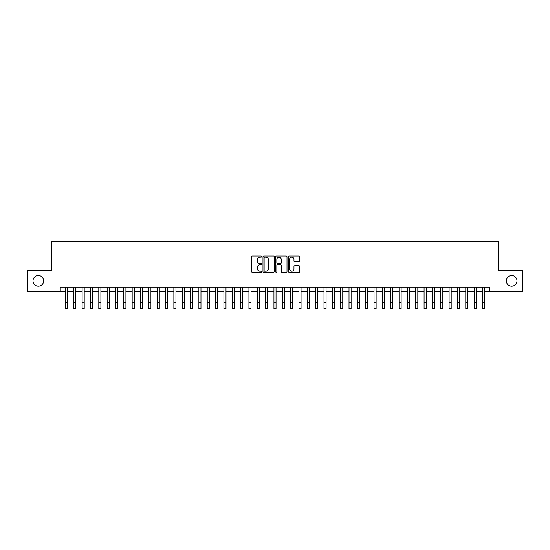 <?xml version="1.0" encoding="UTF-8"?>
<svg xmlns="http://www.w3.org/2000/svg" width="550" height="550" viewBox="0 0 550 550"><rect width="100%" height="100%" fill="white"/><g stroke="black" fill="none" stroke-linecap="round" stroke-linejoin="round"><path stroke-width="0.82" d="M261.656 256.568A0.571 0.571 0 0 0 261.085 255.991L252.381 255.991A0.818 0.818 0 0 0 251.563 256.809L251.563 271.549A0.818 0.818 0 0 0 252.381 272.367L261.085 272.367A0.571 0.571 0 0 0 261.656 271.789A0.571 0.571 0 0 0 261.085 271.219L259.957 271.219A2.619 2.619 0 0 1 257.338 268.599L257.338 267.369A2.619 2.619 0 0 1 259.957 264.749L261.085 264.749A0.571 0.571 0 0 0 261.656 264.179A0.571 0.571 0 0 0 261.085 263.608L259.957 263.608A2.619 2.619 0 0 1 257.338 260.989L257.338 259.758A2.619 2.619 0 0 1 259.957 257.139L261.085 257.139A0.571 0.571 0 0 0 261.656 256.568M506.323 280.857A5.335 5.335 0 0 0 511.658 286.199A5.335 5.335 0 0 0 516.993 280.857A5.335 5.335 0 0 0 511.658 275.522A5.335 5.335 0 0 0 506.323 280.857M33.007 280.857A5.335 5.335 0 0 0 38.342 286.199A5.335 5.335 0 0 0 43.677 280.857A5.335 5.335 0 0 0 38.342 275.522A5.335 5.335 0 0 0 33.007 280.857M298.925 261.766A0.818 0.818 0 0 0 299.743 260.947L299.743 256.809A0.818 0.818 0 0 0 298.925 255.991L289.266 255.991A0.818 0.818 0 0 0 288.447 256.809L288.447 271.549A0.818 0.818 0 0 0 289.266 272.367L298.925 272.367A0.818 0.818 0 0 0 299.743 271.549L299.743 266.551A0.818 0.818 0 0 0 298.925 265.732L294.793 265.732A0.818 0.818 0 0 0 293.975 266.551L293.975 269.026A2.193 2.193 0 0 1 291.782 271.219A2.193 2.193 0 0 1 289.596 269.026L289.596 259.325A2.193 2.193 0 0 1 291.782 257.139A2.193 2.193 0 0 1 293.975 259.325L293.975 260.947A0.818 0.818 0 0 0 294.793 261.766L298.925 261.766M60.239 291.287L27.5 291.287L27.5 270.435L51.48 270.435L51.48 241.244L498.52 241.244L498.52 270.435L522.5 270.435L522.5 291.287L489.761 291.287L489.761 287.114L60.239 287.114L60.239 291.287L65.45 291.287M274.285 256.809A0.818 0.818 0 0 0 273.467 255.991L263.808 255.991A0.818 0.818 0 0 0 262.989 256.809L262.989 271.549A0.818 0.818 0 0 0 263.808 272.367L273.467 272.367A0.818 0.818 0 0 0 274.285 271.549L274.285 256.809M276.533 255.991L286.192 255.991A0.818 0.818 0 0 1 287.011 256.809L287.011 271.549A0.818 0.818 0 0 1 286.192 272.367L282.061 272.367A0.818 0.818 0 0 1 281.243 271.549L281.243 265.567A0.818 0.818 0 0 0 280.424 264.749L277.681 264.749A0.818 0.818 0 0 0 276.863 265.567L276.863 271.789A0.571 0.571 0 0 1 276.293 272.367A0.571 0.571 0 0 1 275.715 271.789L275.715 256.809A0.818 0.818 0 0 1 276.533 255.991M67.533 291.287L73.789 291.287M75.873 291.287L82.129 291.287M84.212 291.287L90.468 291.287M92.558 291.287L98.808 291.287M100.897 291.287L107.154 291.287M109.237 291.287L115.493 291.287M117.576 291.287L123.833 291.287M125.916 291.287L132.172 291.287M134.255 291.287L140.511 291.287M142.594 291.287L148.851 291.287M150.941 291.287L157.19 291.287M159.28 291.287L165.536 291.287M167.619 291.287L173.876 291.287M175.959 291.287L182.215 291.287M184.298 291.287L190.554 291.287M192.637 291.287L198.894 291.287M200.977 291.287L207.233 291.287M209.323 291.287L215.572 291.287M217.663 291.287L223.919 291.287M226.002 291.287L232.258 291.287M234.341 291.287L240.597 291.287M242.681 291.287L248.937 291.287M251.02 291.287L257.276 291.287M259.359 291.287L265.616 291.287M267.706 291.287L273.955 291.287M276.045 291.287L282.294 291.287M284.384 291.287L290.641 291.287M292.724 291.287L298.98 291.287M301.063 291.287L307.319 291.287M309.403 291.287L315.659 291.287M317.742 291.287L323.998 291.287M326.081 291.287L332.337 291.287M334.428 291.287L340.677 291.287M342.767 291.287L349.023 291.287M351.106 291.287L357.362 291.287M359.446 291.287L365.702 291.287M367.785 291.287L374.041 291.287M376.124 291.287L382.381 291.287M384.464 291.287L390.72 291.287M392.81 291.287L399.059 291.287M401.149 291.287L407.406 291.287M409.489 291.287L415.745 291.287M417.828 291.287L424.084 291.287M426.168 291.287L432.424 291.287M434.507 291.287L440.763 291.287M442.846 291.287L449.103 291.287M451.192 291.287L457.442 291.287M459.532 291.287L465.788 291.287M467.871 291.287L474.127 291.287M476.211 291.287L482.467 291.287M484.55 291.287L489.761 291.287M264.708 257.139A0.571 0.571 0 0 0 264.131 257.709L264.131 270.648A0.571 0.571 0 0 0 264.708 271.219L265.891 271.219A2.619 2.619 0 0 0 268.51 268.599L268.51 259.758A2.619 2.619 0 0 0 265.891 257.139L264.708 257.139M281.243 259.366A2.193 2.193 0 0 0 279.049 257.18A2.193 2.193 0 0 0 276.863 259.366L276.863 262.79A0.818 0.818 0 0 0 277.681 263.608L280.424 263.608A0.818 0.818 0 0 0 281.243 262.79L281.243 259.366M65.45 302.5L67.533 302.5L67.533 308.756L65.45 308.756L65.45 287.114M67.533 302.5L67.533 287.114M73.789 302.5L75.873 302.5L75.873 308.756L73.789 308.756L73.789 287.114M75.873 302.5L75.873 287.114M82.129 302.5L84.212 302.5L84.212 308.756L82.129 308.756L82.129 287.114M84.212 302.5L84.212 287.114M90.468 302.5L92.558 302.5L92.558 308.756L90.468 308.756L90.468 287.114M92.558 302.5L92.558 287.114M98.808 302.5L100.897 302.5L100.897 308.756L98.808 308.756L98.808 287.114M100.897 302.5L100.897 287.114M107.154 302.5L109.237 302.5L109.237 308.756L107.154 308.756L107.154 287.114M109.237 302.5L109.237 287.114M115.493 302.5L117.576 302.5L117.576 308.756L115.493 308.756L115.493 287.114M117.576 302.5L117.576 287.114M123.833 302.5L125.916 302.5L125.916 308.756L123.833 308.756L123.833 287.114M125.916 302.5L125.916 287.114M132.172 302.5L134.255 302.5L134.255 308.756L132.172 308.756L132.172 287.114M134.255 302.5L134.255 287.114M140.511 302.5L142.594 302.5L142.594 308.756L140.511 308.756L140.511 287.114M142.594 302.5L142.594 287.114M148.851 302.5L150.941 302.5L150.941 308.756L148.851 308.756L148.851 287.114M150.941 302.5L150.941 287.114M157.19 302.5L159.28 302.5L159.28 308.756L157.19 308.756L157.19 287.114M159.28 302.5L159.28 287.114M165.536 302.5L167.619 302.5L167.619 308.756L165.536 308.756L165.536 287.114M167.619 302.5L167.619 287.114M173.876 302.5L175.959 302.5L175.959 308.756L173.876 308.756L173.876 287.114M175.959 302.5L175.959 287.114M182.215 302.5L184.298 302.5L184.298 308.756L182.215 308.756L182.215 287.114M184.298 302.5L184.298 287.114M190.554 302.5L192.637 302.5L192.637 308.756L190.554 308.756L190.554 287.114M192.637 302.5L192.637 287.114M198.894 302.5L200.977 302.5L200.977 308.756L198.894 308.756L198.894 287.114M200.977 302.5L200.977 287.114M207.233 302.5L209.323 302.5L209.323 308.756L207.233 308.756L207.233 287.114M209.323 302.5L209.323 287.114M215.572 302.5L217.663 302.5L217.663 308.756L215.572 308.756L215.572 287.114M217.663 302.5L217.663 287.114M223.919 302.5L226.002 302.5L226.002 308.756L223.919 308.756L223.919 287.114M226.002 302.5L226.002 287.114M232.258 302.5L234.341 302.5L234.341 308.756L232.258 308.756L232.258 287.114M234.341 302.5L234.341 287.114M240.597 302.5L242.681 302.5L242.681 308.756L240.597 308.756L240.597 287.114M242.681 302.5L242.681 287.114M248.937 302.5L251.02 302.5L251.02 308.756L248.937 308.756L248.937 287.114M251.02 302.5L251.02 287.114M257.276 302.5L259.359 302.5L259.359 308.756L257.276 308.756L257.276 287.114M259.359 302.5L259.359 287.114M265.616 302.5L267.706 302.5L267.706 308.756L265.616 308.756L265.616 287.114M267.706 302.5L267.706 287.114M273.955 302.5L276.045 302.5L276.045 308.756L273.955 308.756L273.955 287.114M276.045 302.5L276.045 287.114M282.294 302.5L284.384 302.5L284.384 308.756L282.294 308.756L282.294 287.114M284.384 302.5L284.384 287.114M290.641 302.5L292.724 302.5L292.724 308.756L290.641 308.756L290.641 287.114M292.724 302.5L292.724 287.114M298.98 302.5L301.063 302.5L301.063 308.756L298.98 308.756L298.98 287.114M301.063 302.5L301.063 287.114M307.319 302.5L309.403 302.5L309.403 308.756L307.319 308.756L307.319 287.114M309.403 302.5L309.403 287.114M315.659 302.5L317.742 302.5L317.742 308.756L315.659 308.756L315.659 287.114M317.742 302.5L317.742 287.114M323.998 302.5L326.081 302.5L326.081 308.756L323.998 308.756L323.998 287.114M326.081 302.5L326.081 287.114M332.337 302.5L334.428 302.5L334.428 308.756L332.337 308.756L332.337 287.114M334.428 302.5L334.428 287.114M340.677 302.5L342.767 302.5L342.767 308.756L340.677 308.756L340.677 287.114M342.767 302.5L342.767 287.114M349.023 302.5L351.106 302.5L351.106 308.756L349.023 308.756L349.023 287.114M351.106 302.5L351.106 287.114M357.362 302.5L359.446 302.5L359.446 308.756L357.362 308.756L357.362 287.114M359.446 302.5L359.446 287.114M365.702 302.5L367.785 302.5L367.785 308.756L365.702 308.756L365.702 287.114M367.785 302.5L367.785 287.114M374.041 302.5L376.124 302.5L376.124 308.756L374.041 308.756L374.041 287.114M376.124 302.5L376.124 287.114M382.381 302.5L384.464 302.5L384.464 308.756L382.381 308.756L382.381 287.114M384.464 302.5L384.464 287.114M390.72 302.5L392.81 302.5L392.81 308.756L390.72 308.756L390.72 287.114M392.81 302.5L392.81 287.114M399.059 302.5L401.149 302.5L401.149 308.756L399.059 308.756L399.059 287.114M401.149 302.5L401.149 287.114M407.406 302.5L409.489 302.5L409.489 308.756L407.406 308.756L407.406 287.114M409.489 302.5L409.489 287.114M415.745 302.5L417.828 302.5L417.828 308.756L415.745 308.756L415.745 287.114M417.828 302.5L417.828 287.114M424.084 302.5L426.168 302.5L426.168 308.756L424.084 308.756L424.084 287.114M426.168 302.5L426.168 287.114M432.424 302.5L434.507 302.5L434.507 308.756L432.424 308.756L432.424 287.114M434.507 302.5L434.507 287.114M440.763 302.5L442.846 302.5L442.846 308.756L440.763 308.756L440.763 287.114M442.846 302.5L442.846 287.114M449.103 302.5L451.192 302.5L451.192 308.756L449.103 308.756L449.103 287.114M451.192 302.5L451.192 287.114M457.442 302.5L459.532 302.5L459.532 308.756L457.442 308.756L457.442 287.114M459.532 302.5L459.532 287.114M465.788 302.5L467.871 302.5L467.871 308.756L465.788 308.756L465.788 287.114M467.871 302.5L467.871 287.114M474.127 302.5L476.211 302.5L476.211 308.756L474.127 308.756L474.127 287.114M476.211 302.5L476.211 287.114M482.467 302.5L484.55 302.5L484.55 308.756L482.467 308.756L482.467 287.114M484.55 302.5L484.55 287.114"/></g></svg>
